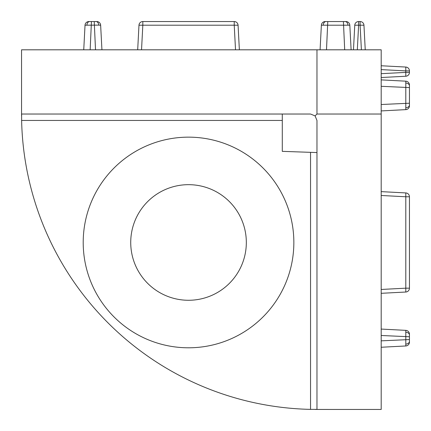 <?xml version="1.0" encoding="UTF-8"?>
<svg xmlns="http://www.w3.org/2000/svg" width="431" height="431" viewBox="0 0 431 431"><rect width="100%" height="100%" fill="white"/><g stroke="black" fill="none" stroke-linecap="round" stroke-linejoin="round"><path stroke-width="0.65" d="M83.205 242.475A105.326 105.326 0 0 1 188.525 137.15A105.326 105.326 0 0 1 293.85 242.475A105.326 105.326 0 0 1 188.525 347.795A105.326 105.326 0 0 1 83.205 242.475M246.327 242.475A57.797 57.797 0 0 0 188.525 184.673A57.797 57.797 0 0 0 130.728 242.475A57.797 57.797 0 0 0 188.525 300.272A57.797 57.797 0 0 0 246.327 242.475M96.043 21.55L94.227 21.55L96.043 21.55A3.852 2.726 90 0 1 98.758 25.117L85.031 25.203L83.743 49.807L85.031 25.203A3.852 3.852 0 0 1 88.878 21.55L91.442 21.55L90.154 49.807M96.792 21.55A3.852 3.852 0 0 1 100.644 25.203L98.758 25.117M95.515 49.807L94.227 21.55L88.878 21.55M345.974 21.55L343.41 21.55L345.974 21.55A3.852 3.852 0 0 1 349.821 25.203L321.37 25.203A3.852 3.852 0 0 1 325.216 21.55L325.965 21.55L325.216 21.55M344.698 49.807L343.41 21.55L325.965 21.55L327.781 21.55L326.493 49.807M381.193 347.257L405.797 345.969L405.797 330.356A3.852 3.852 0 0 1 409.45 334.208L409.45 336.773L409.45 334.208M381.193 335.485L409.45 336.773L409.45 342.122L409.45 339.558L381.193 340.846M381.193 110.923L405.797 109.63L405.797 81.179A3.852 3.852 0 0 1 409.45 85.026L409.45 87.59L409.45 85.026M381.193 86.302L409.45 87.59L409.45 105.784L409.45 103.219L381.193 104.507M21.62 120.454L21.62 114.032L310.546 114.032L315.088 115.912L316.968 120.454L316.968 409.38L310.546 409.38A295.418 295.418 0 0 1 21.62 120.454L282.289 120.454L282.289 151.351L316.968 152.563M282.289 114.032L282.289 120.454M21.555 115.912L21.55 49.807L381.193 49.807L381.193 409.45L315.088 409.445M316.968 49.807L316.968 114.032L315.088 115.912M381.193 191.633L405.797 192.926L405.797 196.773L381.193 195.48M381.193 289.465L405.797 288.172L405.797 292.024L381.193 293.312M409.45 196.773L409.45 288.172A3.852 3.852 0 0 1 405.797 292.024A3.852 3.852 0 0 0 409.45 288.172L405.797 288.172L405.797 196.773L409.45 196.773A3.852 3.852 0 0 0 405.797 192.926A3.852 3.852 0 0 1 409.45 196.773A3.852 3.852 0 0 0 405.797 192.926A3.852 3.852 0 0 1 409.45 196.773M381.193 329.068L405.797 330.356M381.193 79.886L405.797 81.179M381.193 73.679L405.797 72.386L405.797 76.239L381.193 77.526M381.193 65.76L405.797 67.047L405.797 70.899L381.193 69.606M409.45 70.899L409.45 72.386A3.852 3.852 0 0 1 405.797 76.239A3.852 3.852 0 0 0 409.45 72.386L405.797 72.386L405.797 70.899L409.45 70.899A3.852 3.852 0 0 0 405.797 67.047M405.797 109.63A3.852 3.852 0 0 0 409.45 105.784M405.797 345.969A3.852 3.852 0 0 0 409.45 342.122M320.077 49.807L321.37 25.203M349.821 25.203L351.114 49.807M137.688 49.807L138.976 25.203A3.852 3.852 0 0 1 142.828 21.55L234.227 21.55A3.852 3.852 0 0 1 238.074 25.203L239.367 49.807M100.644 25.203L101.931 49.807M353.474 49.807L354.761 25.203L358.614 25.203L357.321 49.807M361.393 49.807L360.1 25.203L358.614 25.203L358.614 21.55A3.852 3.852 0 0 0 354.761 25.203A3.852 3.852 0 0 1 358.614 21.55L360.1 21.55A3.852 3.852 0 0 1 363.953 25.203L365.24 49.807M235.52 49.807L234.227 25.203L142.828 25.203L142.828 21.55A3.852 3.852 0 0 0 138.976 25.203A3.852 3.852 0 0 1 142.828 21.55A3.852 3.852 0 0 0 138.976 25.203L142.828 25.203L141.535 49.807M238.074 25.203A3.852 3.852 0 0 0 234.227 21.55L234.227 25.203L238.074 25.203M89.632 21.55A3.852 2.726 90 0 0 86.911 25.117M345.226 21.55A3.852 2.726 90 0 1 347.941 25.117M325.965 21.55A3.852 2.726 90 0 0 323.25 25.117M405.883 332.242A3.852 2.726 0 0 1 409.45 334.957M405.883 344.089A3.852 2.726 0 0 0 409.45 341.368M405.883 83.059A3.852 2.726 0 0 1 409.45 85.774M405.883 107.75A3.852 2.726 0 0 0 409.45 105.035M310.546 409.38L310.546 152.337M316.968 114.032L381.193 114.032M360.1 21.55L360.1 25.203L363.953 25.203"/></g></svg>
